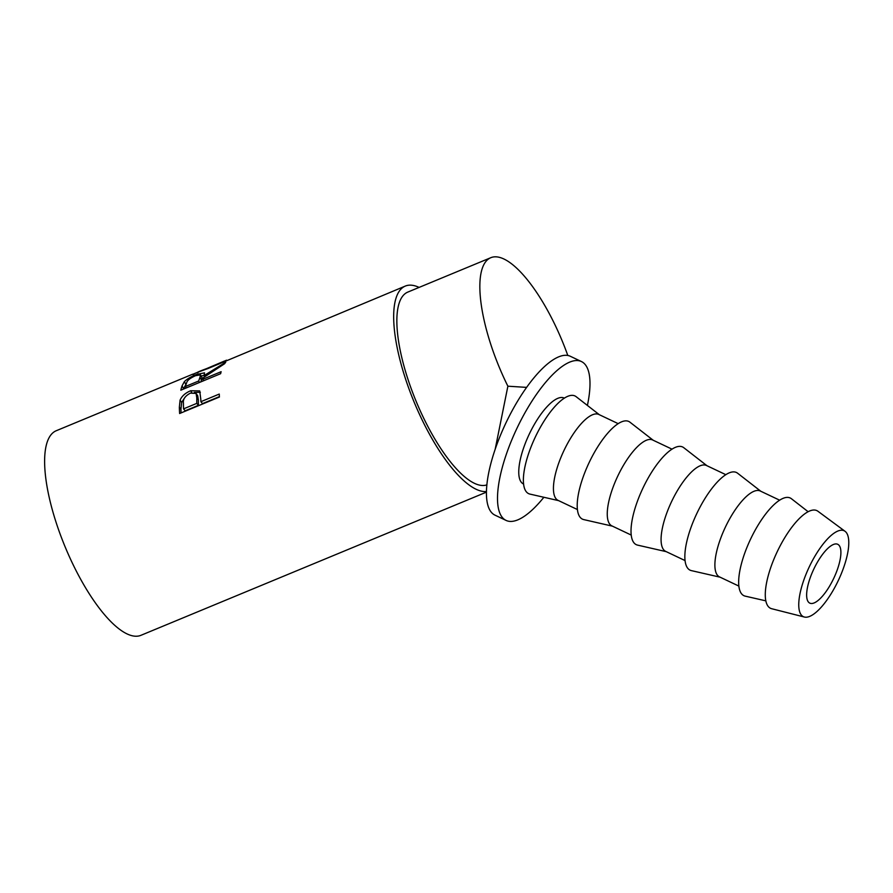 <?xml version="1.0" encoding="UTF-8"?>
<svg xmlns="http://www.w3.org/2000/svg" width="893" height="893" viewBox="0 0 893 893"><rect width="100%" height="100%" fill="white"/><g stroke="black" fill="none" stroke-linecap="round" stroke-linejoin="round"><path stroke-width="1.34" d="M811.268 603.501A32.561 10.984 115.4 0 0 834.609 576.443A32.561 10.984 115.4 0 0 837.723 544.295A32.561 10.984 115.4 0 0 836.272 543.926A32.561 10.984 115.4 0 0 812.931 570.984A32.561 10.984 115.4 0 0 809.828 603.143A32.561 10.984 115.4 0 0 811.268 603.501M495.146 449.402L507.883 386.2A104.202 34.101 -112.5 0 1 493.237 351.596A104.202 34.101 -112.5 0 1 490.782 257.709A104.202 34.101 -112.5 0 1 567.803 355.47M486.886 484.877A104.202 34.101 -112.5 0 1 410.244 385.988A104.202 34.101 -112.5 0 1 407.788 292.1L490.782 257.709M179.627 413.515A110.71 36.233 -112.5 0 1 179.359 407.175L180.085 400.131C181.871 396.068 185.387 392.942 190.633 390.766L199.708 390.911L200.813 399.394A110.71 36.233 -112.5 0 0 200.892 401.683L219.254 394.07A110.71 36.233 -112.5 0 0 219.421 397.028L179.627 413.515M180.832 390.185A110.71 36.233 -112.5 0 1 182.049 385.91L184.382 381.59C187.017 379.034 191.035 376.656 196.438 374.468L204.53 372.85L204.006 375.618L225.728 362.223A110.71 36.233 -112.5 0 0 224.589 363.73L203.213 377.784A110.71 36.233 -112.5 0 0 202.756 379.313L221.129 371.7A110.71 36.233 -112.5 0 0 220.627 373.698L180.832 390.185M486.473 491.518A110.71 36.233 -112.5 0 1 407.9 385.843A110.71 36.233 -112.5 0 1 405.288 286.084L207.734 368.63C195.065 373.14 190.41 375.071 193.792 374.424M405.288 286.084A110.71 36.233 -112.5 0 1 419.096 287.412M486.462 492.132L141.005 635.291A110.71 36.233 -112.5 0 1 58.849 530.498A110.71 36.233 -112.5 0 1 56.237 430.739L192.754 374.167M587.404 405.433A87.916 29.67 115.4 0 0 581.421 361.542A87.916 29.67 115.4 0 0 577.514 360.549A87.916 29.67 115.4 0 0 514.502 433.607A87.916 29.67 115.4 0 0 506.108 520.429A87.916 29.67 115.4 0 0 510.015 521.412A87.916 29.67 115.4 0 0 543.87 497.267M581.421 361.542L570.348 356.285A87.916 29.67 115.4 0 0 566.441 355.302A87.916 29.67 115.4 0 0 503.429 428.361A87.916 29.67 115.4 0 0 495.023 515.172L506.108 520.429M805.519 617.208A47.541 16.041 -64.6 0 1 804.414 617.041A47.541 16.041 -64.6 0 1 807.317 571.163A47.541 16.041 -64.6 0 1 842.021 530.23A47.541 16.041 -64.6 0 1 845.046 531.302A47.541 16.041 -64.6 0 1 838.951 579.133A47.541 16.041 -64.6 0 1 805.519 617.208M804.414 617.041L771.708 608.725A54.049 18.24 -64.6 0 1 775.012 556.573A54.049 18.24 -64.6 0 1 814.472 510.026A54.049 18.24 -64.6 0 1 817.921 511.254L845.046 531.302M765.859 600.855L745.242 596.144A54.049 18.24 -64.6 0 1 748.301 544.161A54.049 18.24 -64.6 0 1 787.849 497.401A54.049 18.24 -64.6 0 1 791.421 498.729L808.109 511.7M738.891 586.098L719.546 576.923A47.541 16.041 -64.6 0 1 724.078 529.973A47.541 16.041 -64.6 0 1 758.157 490.469A47.541 16.041 -64.6 0 1 760.267 491.005L779.622 500.18M720.082 577.179L691.416 570.627A54.049 18.24 -64.6 0 1 694.486 518.654A54.049 18.24 -64.6 0 1 734.035 471.895A54.049 18.24 -64.6 0 1 737.596 473.212L760.814 491.262M685.076 560.581L665.72 551.405A47.541 16.041 -64.6 0 1 670.263 504.467A47.541 16.041 -64.6 0 1 704.331 464.952A47.541 16.041 -64.6 0 1 706.452 465.487L725.808 474.663M666.267 551.662L637.602 545.121A54.049 18.24 -64.6 0 1 640.661 493.137A54.049 18.24 -64.6 0 1 680.209 446.377A54.049 18.24 -64.6 0 1 683.781 447.706L706.988 465.744M631.251 535.074L611.906 525.899A47.541 16.041 -64.6 0 1 616.449 478.949A47.541 16.041 -64.6 0 1 650.517 439.445A47.541 16.041 -64.6 0 1 652.627 439.981L671.982 449.146M612.442 526.156L583.788 519.603A54.049 18.24 -64.6 0 1 586.846 467.619A54.049 18.24 -64.6 0 1 626.395 420.871A54.049 18.24 -64.6 0 1 629.956 422.188L653.174 440.238M577.436 509.557L558.08 500.381A47.541 16.041 -64.6 0 1 562.623 453.443A47.541 16.041 -64.6 0 1 596.703 413.928A47.541 16.041 -64.6 0 1 598.812 414.464L618.168 423.639M558.627 500.638L529.962 494.097A54.049 18.24 -64.6 0 1 533.021 442.113A54.049 18.24 -64.6 0 1 572.569 395.353A54.049 18.24 -64.6 0 1 576.141 396.682L599.348 414.72M564.343 398.122L564.13 398.021A47.541 16.041 115.4 0 0 562.021 397.497A47.541 16.041 115.4 0 0 527.942 437.001A47.541 16.041 115.4 0 0 523.398 483.939L523.622 484.039M197.945 372.727C194.964 373.185 198.592 371.533 208.817 367.793L226.576 360.18M196.773 372.783L224.255 361.107M199.976 377.304L200.534 374.859L195.522 375.696C190.075 378.141 187.128 380.496 186.682 382.74A110.71 36.233 -112.5 0 0 185.409 386.502L198.681 381.01L199.976 377.304L201.472 380.027L201.997 377.683L200.534 374.859M196.784 397.831L196.092 393.422L190.388 393.132C185.164 395.9 182.853 399.238 183.433 403.123A110.71 36.233 -112.5 0 0 183.545 408.871L196.806 403.368L196.784 397.831L198.369 399.952L197.699 395.722L196.092 393.422M185.409 386.502L186.257 387.942M198.681 381.01L199.519 382.45M200.746 381.936L201.472 380.027M183.545 408.871L185.13 410.825L198.391 405.333L198.369 399.952M196.806 403.368L198.391 405.333M201.171 376.087L204.129 375.294M183.366 389.136A107.461 35.173 -112.5 0 1 183.556 388.6L186.191 384.023M200.892 401.683L202.477 403.636L219.399 396.626M194.272 392.418L200.333 392.306M181.067 412.923A107.461 35.173 -112.5 0 1 180.944 409.228L181.67 402.386L184.259 398.401M202.756 379.313L203.604 380.753M204.006 375.618L204.631 376.768M196.438 374.468L196.795 375.205M184.382 381.59L185.833 384.403M190.633 390.766L192.196 393.177M180.085 400.131L181.67 402.386M507.883 386.2L526.58 387.383M182.049 385.91L183.556 388.6M179.359 407.175L180.944 409.228"/></g></svg>
